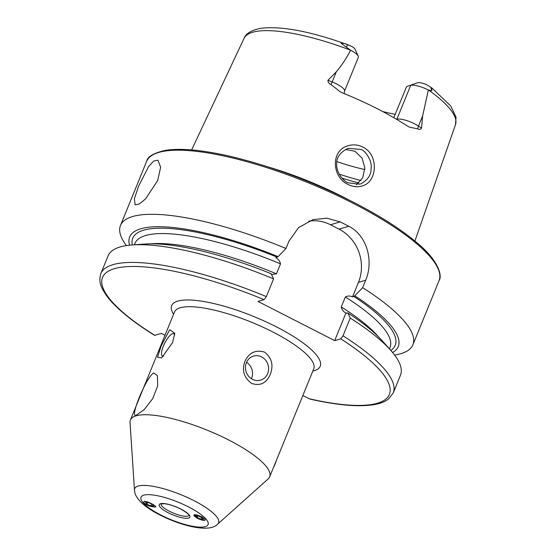<?xml version="1.0" encoding="UTF-8"?>
<svg xmlns="http://www.w3.org/2000/svg" width="556" height="556" viewBox="0 0 556 556"><rect width="100%" height="100%" fill="white"/><g stroke="black" fill="none" stroke-linecap="round" stroke-linejoin="round"><path stroke-width="0.83" d="M362.811 185.746C358.071 187.386 353.192 186.962 348.174 184.495C332.043 177.343 330.507 151.142 347.319 146.006C352.532 144.226 357.682 144.56 362.755 147.02C378.657 154.262 377.712 181.319 362.811 185.746M348.049 182.82L359.829 184.161L360.823 183.827C367.884 179.991 371.311 174.765 371.095 168.134C372.36 160.545 364.84 150.148 360.962 149.453L348.556 148.292L347.417 148.674C340.022 152.504 336.443 157.563 336.672 163.846C336.081 172.256 343.17 181.061 348.049 182.82M136.422 415.11L144.226 409.584L152.733 398.617L157.654 385.94L157.473 375.703L153.637 372.93C145.978 377.482 128.77 419.655 136.422 415.11L136.192 415.172M174.612 335.247A12.531 3.753 -62.9 0 0 173.764 333.711A12.531 3.753 -62.9 0 0 163.29 346.284A12.531 3.753 -62.9 0 0 162.359 356.035A12.531 3.753 -62.9 0 0 163.749 355.986M161.184 345.95L169.684 329.68L174.786 333.329L172.569 342.579L161.65 357.862L157.55 357.216L161.184 345.95M267.679 373.556A12.531 11.502 73.5 0 0 265.594 360.17A12.531 11.502 73.5 0 0 253.473 356.097A12.531 11.502 73.5 0 0 246.377 362.672A12.531 11.502 73.5 0 0 248.456 376.058A12.531 11.502 73.5 0 0 260.583 380.137A12.531 11.502 73.5 0 0 267.679 373.556M251.423 378.719A12.531 11.502 73.5 0 0 251.597 378.316A12.531 11.502 73.5 0 0 246.551 362.269M244.855 361.469C249.018 352.643 255.572 349.522 264.531 352.108C271.835 357.849 273.747 365.292 270.258 374.445C266.449 383.174 260.271 386.184 251.729 383.473C244.001 377.872 241.707 370.539 244.855 361.469M202.023 516.746L193.829 515.071L197.234 518.157L199.069 518.991M146.332 504.646L154.797 507.072C159.523 507.197 145.081 499.823 144.136 501.623L143.656 501.992M228.669 439.977A75.199 19.634 22.2 0 1 269.66 476.86A75.199 19.634 22.2 0 1 268.166 478.924L217.709 524.093A45.307 11.829 22.2 0 0 193.912 500.622A45.307 11.829 22.2 0 0 134.482 490.121L130.034 422.553A75.199 19.634 22.2 0 1 130.417 420.037A75.199 19.634 22.2 0 1 228.669 439.977M138.583 186.17L148.57 166.633L153.706 161.011L157.96 160.218L160.635 167.266L157.675 180.519L145.498 198.965L139.264 203.996L135.15 204.858L134.378 198.784L138.583 186.17M396.775 119.422A7.019 6.443 73.5 0 0 396.866 119.206L410.675 85.381A14.435 3.767 22.2 0 1 428.356 89.982L422.643 115.926L421.531 128.123C420.531 129.506 419.293 129.77 417.834 128.909L409.445 127.136L407.388 126.045A116.447 30.399 22.2 0 0 377.6 108.879A116.447 30.399 22.2 0 0 342.989 93.137L339.897 91.566L331.07 84.575L332.161 81.975L327.943 80.3C327.901 82.177 328.943 83.602 331.07 84.575M356.354 184.738L362.693 177.809L364.847 167.933L362.067 158.085L354.895 151.246L345.589 149.488M268.194 166.939A121.416 31.699 22.2 0 1 343.295 197.032A121.416 31.699 22.2 0 1 348.299 199.632M393.815 117.684L406.589 86.59L417.674 82.733A8.674 2.266 22.2 0 1 426.938 84.846L431.644 87.82L431.838 90.732L428.356 89.982M266.338 296.612A157.911 41.227 22.2 0 0 100.838 273.587L108.079 255.85A157.911 41.227 22.2 0 1 132.411 244.925A157.911 41.227 22.2 0 1 273.58 278.876L266.338 296.612L264.051 299.656L258.012 301.435L334.684 340.613L340.717 338.833L343.01 335.789L350.245 318.053L347.827 312.931L345.908 313.118C343.42 311.68 341.877 309.623 341.273 306.947L345.332 296.994C347.514 295.757 349.919 295.716 352.532 296.876L354.811 295.82L362.651 287.66L365.681 280.231C373.861 261.139 367.036 235.299 348.709 226.243A157.911 41.227 -157.8 0 0 344.484 224.054A157.911 41.227 -157.8 0 0 340.196 221.893L326.845 218.174L313.021 219.62L298.579 227.606L289.016 241.054L285.986 248.483L278.139 256.643L275.866 257.699C278.361 259.145 279.904 261.202 280.502 263.871L276.443 273.816L271.516 274.518M362.651 287.66A157.911 41.227 22.2 0 1 412.893 344.789A157.911 41.227 22.2 0 1 394.6 355.048M126.365 245.585A157.911 41.227 22.2 0 1 120.478 225.458A157.911 41.227 22.2 0 1 285.986 248.483M154.797 507.072L155.277 506.704M336.304 71.814L332.161 81.975A14.435 3.767 -157.8 0 1 344.553 91.101L358.363 57.275A14.435 3.767 -157.8 0 0 358.245 56.128L355.055 49.255A8.674 2.266 -157.8 0 0 351.691 46.398L347.583 44.661C345.019 43.528 342.857 43.09 341.113 43.333L350.572 50.235C346.666 57.914 341.912 65.108 336.304 71.814L327.943 80.3M417.674 82.733L406.589 86.59M395.184 114.327A88.988 23.234 22.2 0 1 382.709 111.534M364.826 169.545A85.221 22.247 22.2 0 1 336.887 161.601M343.01 335.789A157.911 41.227 22.2 0 1 393.252 392.918L388.463 399.055C385.099 401.62 380.631 403.42 375.057 404.462C359.669 407.221 337.978 405.428 309.984 399.083L302.825 395.58M350.245 318.053A157.911 41.227 22.2 0 1 390.75 350.349A157.911 41.227 22.2 0 1 400.487 375.182L393.252 392.918M347.827 312.931A145.046 37.871 22.2 0 1 382.34 340.87L390.75 350.349M354.811 295.82A145.046 37.871 22.2 0 1 392.605 352.518M100.838 273.587C98.169 283.428 101.644 287.598 105.744 294.534C108.865 299.038 113.111 303.771 118.477 308.733C127.762 317.302 139.792 326.184 154.582 335.365L161.469 333.44L165.014 335.247M132.411 244.925L145.046 244.035A145.046 37.871 22.2 0 1 271.154 273.754L273.58 278.876M346.499 313.327L345.908 313.118L334.684 340.613M129.562 245.168A145.046 37.871 22.2 0 1 278.139 256.643M352.532 296.876L358.453 282.372A40.102 36.807 73.5 0 0 339.007 229.114L330.486 224.763A40.102 36.807 73.5 0 0 308.691 221.191M358.245 56.128A14.435 3.767 -157.8 0 0 350.572 50.235M276.367 460.417A12.531 3.753 117.1 0 1 273.615 467.165M145.672 501.588A6.116 1.703 -159.9 0 0 144.254 503.194A6.116 1.703 -159.9 0 0 145.853 504.382A6.116 1.703 -159.9 0 0 154.193 506.836A6.116 1.703 -159.9 0 0 155.263 506.307M148.077 502.534L145.477 502.652L146.916 504.334L150.954 505.89L153.56 505.772L152.122 504.097L148.077 502.534M151.677 503.924L150.954 505.89M147.562 502.561L146.916 504.334M194.03 515.016A6.116 1.487 -155.7 0 0 194.287 515.912A6.116 1.487 -155.7 0 0 198.958 518.943A6.116 1.487 -155.7 0 0 204.323 520.437A6.116 1.487 -155.7 0 0 205.108 520.152A6.116 1.487 -155.7 0 0 200.431 516.336A6.116 1.487 -155.7 0 0 194.03 515.016M197.074 517.434L201.008 519.262L203.503 519.408L202.064 517.733L198.131 515.905L195.636 515.76L197.074 517.434L197.776 515.885M201.765 517.587L201.008 519.262M269.66 476.86L313.744 368.83A75.199 19.634 -157.8 0 0 272.76 331.946A75.199 19.634 -157.8 0 0 174.501 312.006L130.417 420.037M173.576 314.272A80.21 20.94 22.2 0 1 197.873 300.65A80.21 20.94 22.2 0 1 276.492 326.9A80.21 20.94 22.2 0 1 312.82 371.095M188.345 506.822A36.223 9.459 22.2 0 1 205.324 526.629A36.223 9.459 22.2 0 1 160.754 514.981A36.223 9.459 22.2 0 1 143.768 495.174A36.223 9.459 22.2 0 1 188.345 506.822M188.991 515.308A15.04 3.927 22.2 0 1 169.371 511.249A15.04 3.927 22.2 0 1 161.143 503.945M180.846 509.039A16.541 4.316 22.2 0 1 188.602 518.081A16.541 4.316 22.2 0 1 168.246 512.764A16.541 4.316 22.2 0 1 160.489 503.715A16.541 4.316 22.2 0 1 180.846 509.039M396.567 119.297L396.866 119.206A14.435 3.767 22.2 0 1 414.637 123.849A14.435 3.767 22.2 0 1 418.494 126.094L421.531 128.123M417.834 128.909A7.019 4.177 123.8 0 1 418.494 126.094L422.643 115.926M352.984 203.225A157.911 41.227 22.2 0 1 439.052 280.683C442.875 275.109 437.266 259.353 417.097 242.875C401.203 229.399 379.873 215.791 353.095 202.05C312.562 181.61 272.134 166.494 231.81 156.702C203.614 150.106 181.617 147.965 165.834 150.28C153.887 152.886 147.493 156.577 146.645 161.351A157.911 41.227 22.2 0 1 352.984 203.225M428.447 89.989A114.195 29.815 22.2 0 1 455.51 124.62L414.908 241.033M348.82 45.105C310.693 31.303 281.183 25.729 260.291 28.377C251.02 30.434 245.613 33.756 244.07 38.336A114.195 29.815 22.2 0 1 350.482 50.151M340.717 338.833A154.902 40.442 22.2 0 1 308.921 398.694M353.484 296.209A141.745 37.009 22.2 0 1 390.826 350.433M154.895 335.386A154.902 40.442 22.2 0 1 113.361 268.986A154.902 40.442 22.2 0 1 264.051 299.656M150.864 243.82A137.735 35.959 22.2 0 1 276.443 273.816M341.273 306.947A137.735 35.959 22.2 0 1 378.337 336.651M345.332 296.994A137.735 35.959 22.2 0 1 390.041 347.389L389.436 348.862M134.385 244.786L134.99 243.306A137.735 35.959 22.2 0 1 280.502 263.871M132.3 244.932A141.745 37.009 22.2 0 1 276.818 257.032M361.032 180.498A98.759 25.784 22.2 0 1 339.209 174.153M358.794 182.959A100.261 26.174 22.2 0 1 342.016 178.129M365.681 280.231L358.453 282.372M348.709 226.243L339.007 229.114M340.196 221.893L330.486 224.763M431.838 90.732L430.754 87.16M346.451 47.1L347.583 44.661M134.482 490.121C134.872 493.2 135.004 495.591 140.383 501.658C145.04 506.301 151.524 510.728 159.85 514.946C183 526.664 210.05 532.773 217.709 524.093M189.019 515.238L188.998 515.349C188.804 516.01 191.146 514.981 180.714 509.032C174.772 506.099 169.413 504.334 164.625 503.729L161.171 503.875M412.893 344.789L439.052 280.683M120.478 225.458L146.645 161.351M244.07 38.336L191.632 149.918M432.019 88.098L450.777 106.008L456.031 117.212L455.51 124.62M344.553 91.101L344.171 93.616"/></g></svg>

